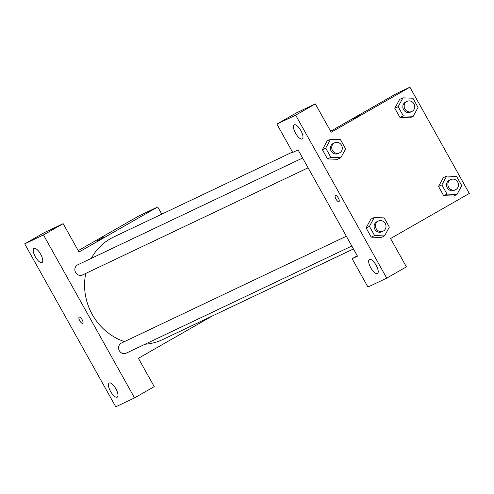 <?xml version="1.0" encoding="UTF-8"?>
<svg xmlns="http://www.w3.org/2000/svg" width="494" height="494" viewBox="0 0 494 494"><rect width="100%" height="100%" fill="white"/><g stroke="black" fill="none" stroke-linecap="round" stroke-linejoin="round"><path stroke-width="0.74" d="M63.164 223.677L44.38 232.6L24.7 243.863L115.769 406.815L134.553 397.898L43.478 234.946L63.164 223.677L78.997 252.02L157.728 206.961L161.754 214.161M78.225 250.631L138.95 215.878L157.728 206.961M212.327 315.981L138.394 358.292L154.233 386.635L134.553 397.898M346.337 236.225L121.456 343.034A5.601 5.212 64.6 0 0 121.129 343.207A5.601 5.212 64.6 0 0 119.239 350.512A5.601 5.212 64.6 0 0 126.266 353.154L351.814 246.024M302.624 158.006L77.743 264.815A5.601 5.212 64.6 0 0 77.416 264.988A5.601 5.212 64.6 0 0 75.526 272.293A5.601 5.212 64.6 0 0 82.554 274.936L308.102 167.806M292.51 152.059L113.836 236.922A56.835 52.895 64.6 0 0 110.502 238.664A56.835 52.895 64.6 0 0 91.291 258.381M85.783 273.404A56.835 52.895 64.6 0 0 124.439 341.62M145.026 344.244A56.835 52.895 64.6 0 0 162.606 339.594L353.451 248.951M97.602 240.584L103.573 237.213L97.602 240.584M24.7 243.863L43.478 234.946M34.024 248.402A8.12 2.964 60.2 0 1 40.613 254.114A8.12 2.964 60.2 0 1 42.015 262.53A8.12 2.964 60.2 0 1 35.414 256.954A8.12 2.964 60.2 0 1 33.95 248.439A8.12 2.964 60.2 0 1 34.024 248.402M109.26 383.011A8.12 2.964 60.2 0 1 115.843 388.722A8.12 2.964 60.2 0 1 117.251 397.145A8.12 2.964 60.2 0 1 110.644 391.569A8.12 2.964 60.2 0 1 109.186 383.054A8.12 2.964 60.2 0 1 109.26 383.011M79.231 317.142A3.551 1.297 60.2 0 1 82.115 319.643A3.551 1.297 60.2 0 1 82.733 323.329A3.551 1.297 60.2 0 1 79.843 320.89A3.551 1.297 60.2 0 1 79.201 317.16A3.551 1.297 60.2 0 1 79.231 317.142M79.201 317.16A3.551 1.297 -119.8 0 0 79.843 320.884A3.551 1.297 -119.8 0 0 82.733 323.323M103.573 237.213L97.374 240.677M298.08 149.88L357.477 256.151L352.111 258.702L367.95 287.039L386.728 278.122L295.659 115.17L276.875 124.087L292.714 152.43L298.08 149.88M330.622 131.256L396.491 93.557L409.903 87.185L469.3 193.457L390.569 238.516L406.408 266.859L386.728 278.122M335.432 195.457A3.551 1.297 60.2 0 1 338.316 197.952A3.551 1.297 60.2 0 1 338.933 201.638A3.551 1.297 60.2 0 1 336.044 199.199A3.551 1.297 60.2 0 1 335.401 195.47A3.551 1.297 60.2 0 1 335.432 195.457M369.481 259.412A8.12 2.964 60.2 0 1 376.07 265.124A8.12 2.964 60.2 0 1 377.478 273.546A8.12 2.964 60.2 0 1 370.871 267.97A8.12 2.964 60.2 0 1 369.407 259.455A8.12 2.964 60.2 0 1 369.481 259.412M294.251 124.803A8.12 2.964 60.2 0 1 300.84 130.515A8.12 2.964 60.2 0 1 302.242 138.931A8.12 2.964 60.2 0 1 295.64 133.355A8.12 2.964 60.2 0 1 294.177 124.84A8.12 2.964 60.2 0 1 294.251 124.803M335.407 195.47A3.551 1.297 -119.8 0 0 336.044 199.199A3.551 1.297 -119.8 0 0 338.933 201.638M276.875 124.087L296.561 112.823L315.339 103.901L331.178 132.244L409.903 87.185M315.339 103.901L295.659 115.17M357.255 255.756L352.111 258.702M381.201 237.509L371.229 237.145L366.085 227.938L370.883 219.108M456.969 194.475L447.014 194.099L441.871 184.892L446.681 176.068L456.635 176.444L461.779 185.651L456.969 194.475L453.616 196.069L443.661 195.692L438.518 186.485L443.316 177.655M403.302 115.88L398.158 106.673L402.968 97.849L412.916 98.226L418.06 107.433L413.25 116.257L403.302 115.88L399.949 117.473L394.805 108.266L399.603 99.436L394.805 108.266L399.949 117.473L409.921 117.838M330.869 157.333L327.516 158.926L322.372 149.725L327.17 140.889L322.372 149.725L327.516 158.926L337.47 159.303L340.823 157.71L330.869 157.333L325.725 148.132L330.535 139.302L340.49 139.685L345.633 148.885L340.823 157.71M353.803 118.9L359.774 115.522L353.803 118.9M359.774 115.528L353.574 118.992M407.05 101.356L405.704 101.992A5.601 5.212 64.6 0 0 405.376 102.165A5.601 5.212 64.6 0 0 403.487 109.47A5.601 5.212 64.6 0 0 410.514 112.113L411.854 111.477A5.601 5.212 64.6 0 0 414.157 104.178A5.601 5.212 64.6 0 0 407.05 101.356A5.601 5.212 64.6 0 0 406.716 101.529A5.601 5.212 64.6 0 0 404.827 108.834A5.601 5.212 64.6 0 0 411.854 111.477M413.25 116.257L409.897 117.85M398.158 106.673L394.805 108.266M402.968 97.849L399.609 99.442M450.763 179.575L449.416 180.211A5.601 5.212 64.6 0 0 449.089 180.384A5.601 5.212 64.6 0 0 447.2 187.689A5.601 5.212 64.6 0 0 454.227 190.332L455.567 189.696A5.601 5.212 64.6 0 0 457.876 182.397A5.601 5.212 64.6 0 0 450.763 179.575A5.601 5.212 64.6 0 0 450.435 179.748A5.601 5.212 64.6 0 0 448.546 187.047A5.601 5.212 64.6 0 0 455.567 189.696M447.014 194.099L443.661 195.692L438.518 186.485L443.328 177.661L446.681 176.068M441.871 184.892L438.518 186.485M334.617 142.809L333.277 143.445A5.601 5.212 64.6 0 0 332.944 143.618A5.601 5.212 64.6 0 0 331.054 150.923A5.601 5.212 64.6 0 0 338.081 153.566L339.421 152.93A5.601 5.212 64.6 0 0 341.731 145.631A5.601 5.212 64.6 0 0 334.617 142.809A5.601 5.212 64.6 0 0 334.29 142.982A5.601 5.212 64.6 0 0 332.4 150.287A5.601 5.212 64.6 0 0 339.421 152.93M325.725 148.132L322.372 149.725M330.535 139.302L327.182 140.895M384.536 235.928L374.582 235.552L369.438 226.351L374.248 217.521L384.202 217.897L389.346 227.104L384.536 235.928L381.183 237.521M378.33 221.028L376.99 221.664A5.601 5.212 64.6 0 0 376.663 221.837A5.601 5.212 64.6 0 0 374.773 229.142A5.601 5.212 64.6 0 0 381.794 231.785L383.14 231.149A5.601 5.212 64.6 0 0 385.444 223.85A5.601 5.212 64.6 0 0 378.33 221.028A5.601 5.212 64.6 0 0 378.003 221.201A5.601 5.212 64.6 0 0 376.113 228.506A5.601 5.212 64.6 0 0 383.14 231.149M374.582 235.552L371.229 237.145L366.085 227.938L370.895 219.114L374.248 217.521M369.438 226.351L366.085 227.938"/></g></svg>
